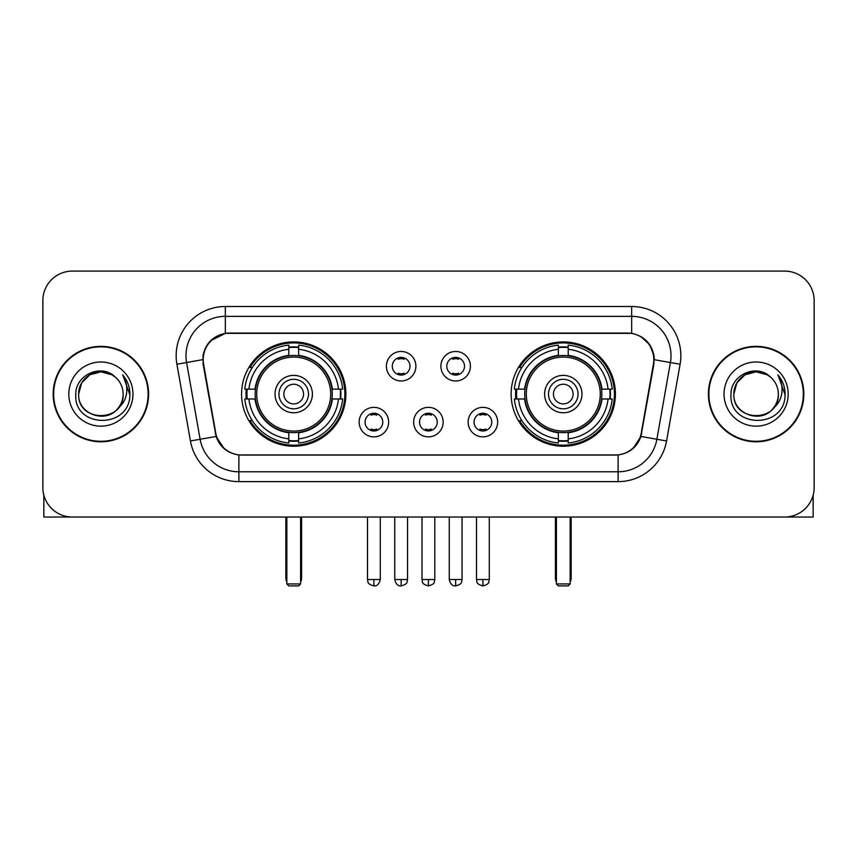 <?xml version="1.0" encoding="UTF-8"?>
<svg xmlns="http://www.w3.org/2000/svg" width="857" height="857" viewBox="0 0 857 857"><rect width="100%" height="100%" fill="white"/><g stroke="black" fill="none" stroke-linecap="round" stroke-linejoin="round"><path stroke-width="1.29" d="M511.136 394.07A52.138 52.138 0 0 0 563.285 446.208A52.138 52.138 0 0 0 615.422 394.07A52.138 52.138 0 0 0 563.285 341.922A52.138 52.138 0 0 0 511.136 394.07M241.578 394.07A52.138 52.138 0 0 0 293.715 446.208A52.138 52.138 0 0 0 345.864 394.07A52.138 52.138 0 0 0 293.715 341.922A52.138 52.138 0 0 0 241.578 394.07M388.66 422.105A14.762 14.762 0 0 1 373.898 436.866A14.762 14.762 0 0 1 359.147 422.105A14.762 14.762 0 0 1 373.898 407.354A14.762 14.762 0 0 1 388.66 422.105M365.05 422.105A8.859 8.859 0 0 0 373.898 430.964A8.859 8.859 0 0 0 382.758 422.105A8.859 8.859 0 0 0 373.898 413.256A8.859 8.859 0 0 0 365.05 422.105M443.155 422.105A14.762 14.762 0 0 1 428.404 436.866A14.762 14.762 0 0 1 413.642 422.105A14.762 14.762 0 0 1 428.404 407.354A14.762 14.762 0 0 1 443.155 422.105M419.544 422.105A8.859 8.859 0 0 0 428.404 430.964A8.859 8.859 0 0 0 437.252 422.105A8.859 8.859 0 0 0 428.404 413.256A8.859 8.859 0 0 0 419.544 422.105M497.66 422.105A14.762 14.762 0 0 1 482.909 436.866A14.762 14.762 0 0 1 468.147 422.105A14.762 14.762 0 0 1 482.909 407.354A14.762 14.762 0 0 1 497.66 422.105M474.05 422.105A8.859 8.859 0 0 0 482.909 430.964A8.859 8.859 0 0 0 491.757 422.105A8.859 8.859 0 0 0 482.909 413.256A8.859 8.859 0 0 0 474.05 422.105M415.902 366.228A14.762 14.762 0 0 1 401.151 380.979A14.762 14.762 0 0 1 386.389 366.228A14.762 14.762 0 0 1 401.151 351.466A14.762 14.762 0 0 1 415.902 366.228M392.292 366.228A8.859 8.859 0 0 0 401.151 375.077A8.859 8.859 0 0 0 410 366.228A8.859 8.859 0 0 0 401.151 357.369A8.859 8.859 0 0 0 392.292 366.228M470.407 366.228A14.762 14.762 0 0 1 455.656 380.979A14.762 14.762 0 0 1 440.894 366.228A14.762 14.762 0 0 1 455.656 351.466A14.762 14.762 0 0 1 470.407 366.228M446.797 366.228A8.859 8.859 0 0 0 455.656 375.077A8.859 8.859 0 0 0 464.505 366.228A8.859 8.859 0 0 0 455.656 357.369A8.859 8.859 0 0 0 446.797 366.228M203.612 364.246A26.567 26.567 0 0 1 229.772 333.073L627.228 333.073A26.567 26.567 0 0 1 653.388 364.246L641.24 433.117A26.567 26.567 0 0 1 615.08 455.067L241.92 455.067A26.567 26.567 0 0 1 215.76 433.117L203.612 364.246M246.259 398.987A47.713 47.713 0 0 1 246.259 389.153M515.818 398.987A47.713 47.713 0 0 1 515.818 389.153M53.177 394.07A47.713 47.713 0 0 0 100.89 441.784A47.713 47.713 0 0 0 148.604 394.07A47.713 47.713 0 0 0 100.89 346.357A47.713 47.713 0 0 0 53.177 394.07M708.396 394.07A47.713 47.713 0 0 0 756.11 441.784A47.713 47.713 0 0 0 803.823 394.07A47.713 47.713 0 0 0 756.11 346.357A47.713 47.713 0 0 0 708.396 394.07M203.013 355.698C205.562 343.389 213.007 335.944 225.348 333.362L631.652 333.362C643.982 335.933 651.427 343.378 653.987 355.698L653.88 364.246L640.918 436.459C637.04 447.15 629.434 453.321 618.122 454.938L238.878 454.938C227.587 453.342 219.992 447.172 216.082 436.459L203.12 364.246L203.013 355.698M210.554 340.786L225.348 333.362L225.348 316.351L631.652 316.351A39.347 39.347 0 0 1 670.41 362.532L656.88 439.266A39.347 39.347 0 0 1 618.122 471.789L238.878 471.789A39.347 39.347 0 0 1 200.12 439.266L186.59 362.532A39.347 39.347 0 0 1 225.348 316.351L225.348 306.506L631.652 306.506L631.652 333.362M641.004 336.63L649.681 344.707L653.987 355.698L654.287 359.694L680.094 364.236L666.564 440.98A49.192 49.192 0 0 1 618.122 481.623L238.878 481.623A49.192 49.192 0 0 1 190.436 440.98L176.906 364.236A49.192 49.192 0 0 1 225.348 306.506M241.428 455.067L238.878 454.938L238.878 481.623M618.122 481.623L618.122 454.938L615.572 455.067M666.564 440.98L640.918 436.459L632.98 448.565M224.191 448.714L216.082 436.459L190.436 440.98M641.732 433.117L641.572 433.953M215.428 433.953L215.268 433.117M176.906 364.236L202.713 359.629M814.15 300.603A29.513 29.513 0 0 0 784.637 271.091L72.363 271.091A29.513 29.513 0 0 0 42.85 300.603L42.85 487.526A29.513 29.513 0 0 0 72.363 517.039L784.637 517.039A29.513 29.513 0 0 0 814.15 487.526L814.15 300.603L814.15 487.526M42.85 300.603L42.85 487.526M784.637 271.091L72.363 271.091M72.363 517.039L784.637 517.039M148.122 394.07A47.221 47.221 0 0 0 100.89 346.849A47.221 47.221 0 0 0 53.67 394.07A47.221 47.221 0 0 0 100.89 441.291A47.221 47.221 0 0 0 148.122 394.07M115.459 377.273A22.239 22.239 0 0 1 123.129 394.07C124.49 422.747 77.301 422.747 78.662 394.07L81.64 382.95L89.781 374.809L100.89 371.831L112.01 374.809L115.459 377.273C101.812 362.972 75.545 374.745 75.791 394.07C73.295 428.393 128.946 429.293 129.846 395.73L129.889 394.07C129.803 386.775 127.382 380.369 122.615 374.852C126.236 380.808 127.522 387.214 126.45 394.07C125.411 399.898 122.572 404.665 117.934 408.35A22.239 22.239 0 0 0 123.129 394.07C124.49 422.747 77.301 422.747 78.662 394.07C78.319 380.283 92.492 368.681 106.15 372.463M117.934 408.35C106.129 424.301 77.505 414.102 78.662 394.07M68.817 394.07A32.073 32.073 0 0 0 100.89 426.143A32.073 32.073 0 0 0 132.964 394.07A32.073 32.073 0 0 0 100.89 361.997A32.073 32.073 0 0 0 68.817 394.07M122.83 375.098L129.878 394.906M43.836 495.089L43.836 517.039L157.956 517.039M803.33 394.07A47.221 47.221 0 0 0 756.11 346.849A47.221 47.221 0 0 0 708.878 394.07A47.221 47.221 0 0 0 756.11 441.291A47.221 47.221 0 0 0 803.33 394.07M770.668 377.273A22.239 22.239 0 0 1 778.338 394.07C779.699 422.747 732.51 422.747 733.871 394.07L736.849 382.95L744.99 374.809L756.11 371.831L767.219 374.809L770.668 377.273C757.031 362.972 730.753 374.745 731 394.07C728.504 428.393 784.155 429.293 785.055 395.73L785.098 394.07C785.023 386.775 782.591 380.369 777.824 374.852C781.455 380.808 782.73 387.214 781.659 394.07C780.62 399.898 777.781 404.665 773.143 408.35A22.239 22.239 0 0 0 778.338 394.07C779.699 422.747 732.51 422.747 733.871 394.07C733.528 380.283 747.7 368.681 761.359 372.463M773.143 408.35C761.337 424.301 732.714 414.102 733.871 394.07M724.036 394.07A32.073 32.073 0 0 0 756.11 426.143A32.073 32.073 0 0 0 788.183 394.07A32.073 32.073 0 0 0 756.11 361.997A32.073 32.073 0 0 0 724.036 394.07M778.038 375.098L785.087 394.906M331.97 398.987A38.565 38.565 0 0 0 298.643 355.816L298.643 355.816A38.565 38.565 0 0 0 255.472 398.987A38.565 38.565 0 0 0 331.97 398.987L331.97 398.987A38.565 38.565 0 0 1 298.643 432.314L298.643 438.859A45.057 45.057 0 0 0 338.504 398.987L342.661 398.987A49.192 49.192 0 0 1 298.643 443.015L298.643 438.859M247.245 398.987A46.728 46.728 0 0 1 247.245 389.153M298.643 347.599A46.728 46.728 0 0 0 288.798 347.599M340.186 389.153A46.728 46.728 0 0 1 340.186 398.987M338.504 389.153L342.661 389.153A49.192 49.192 0 0 0 298.643 345.125L298.643 355.355A39.026 39.026 0 0 1 332.43 389.153L338.504 389.153A45.057 45.057 0 0 0 298.643 349.281M248.926 398.987L244.781 398.987A49.192 49.192 0 0 0 288.798 443.015L288.798 432.785A39.026 39.026 0 0 1 255 398.987L248.926 398.987A45.057 45.057 0 0 0 288.798 438.859M338.504 398.987L332.43 398.987A39.026 39.026 0 0 1 298.643 432.785L298.643 432.314M255.472 398.987L255.472 398.987A38.565 38.565 0 0 0 288.798 432.314M298.643 440.541A46.728 46.728 0 0 1 288.798 440.541M288.798 349.281L288.798 345.125A49.192 49.192 0 0 0 244.781 389.153L255 389.153A39.026 39.026 0 0 1 288.798 355.355L288.798 349.281A45.057 45.057 0 0 0 248.926 389.153M330.706 394.07A36.99 36.99 0 0 1 293.715 431.06A36.99 36.99 0 0 1 256.725 394.07A36.99 36.99 0 0 1 293.715 357.08A36.99 36.99 0 0 1 330.706 394.07M312.409 394.07A18.693 18.693 0 0 0 293.715 375.377A18.693 18.693 0 0 0 275.022 394.07A18.693 18.693 0 0 0 293.715 412.763A18.693 18.693 0 0 0 312.409 394.07M308.477 394.07A14.762 14.762 0 0 0 293.715 379.308A14.762 14.762 0 0 0 278.964 394.07A14.762 14.762 0 0 0 293.715 408.821A14.762 14.762 0 0 0 308.477 394.07M303.56 394.07A9.834 9.834 0 0 1 293.715 403.904A9.834 9.834 0 0 1 283.881 394.07A9.834 9.834 0 0 1 293.715 384.225A9.834 9.834 0 0 1 303.56 394.07A9.834 9.834 0 0 1 293.715 403.904A9.834 9.834 0 0 1 283.881 394.07A9.834 9.834 0 0 1 293.715 384.225A9.834 9.834 0 0 1 303.56 394.07M252.322 367.503L249.998 367.503A51.163 51.163 0 0 1 344.878 394.07A51.163 51.163 0 0 1 249.998 420.626L252.322 420.626M286.838 517.039L286.838 583.938L300.603 583.938L300.603 517.039M286.838 583.938L288.798 585.909L298.643 585.909L300.603 583.938M601.528 398.987A38.565 38.565 0 0 0 568.202 355.816L568.202 355.816A38.565 38.565 0 0 0 525.03 398.987A38.565 38.565 0 0 0 601.528 398.987L601.528 398.987A38.565 38.565 0 0 1 568.202 432.314L568.202 438.859A45.057 45.057 0 0 0 608.074 398.987L612.219 398.987A49.192 49.192 0 0 1 568.202 443.015L568.202 438.859M516.814 398.987A46.728 46.728 0 0 1 516.814 389.153M568.202 347.599A46.728 46.728 0 0 0 558.357 347.599M609.756 389.153A46.728 46.728 0 0 1 609.756 398.987M608.074 389.153L612.219 389.153A49.192 49.192 0 0 0 568.202 345.125L568.202 355.355A39.026 39.026 0 0 1 602 389.153L608.074 389.153A45.057 45.057 0 0 0 568.202 349.281M518.496 398.987L514.339 398.987A49.192 49.192 0 0 0 558.357 443.015L558.357 432.785A39.026 39.026 0 0 1 524.57 398.987L518.496 398.987A45.057 45.057 0 0 0 558.357 438.859M608.074 398.987L602 398.987A39.026 39.026 0 0 1 568.202 432.785L568.202 432.314M525.03 398.987L525.03 398.987A38.565 38.565 0 0 0 558.357 432.314M568.202 440.541A46.728 46.728 0 0 1 558.357 440.541M558.357 349.281L558.357 345.125A49.192 49.192 0 0 0 514.339 389.153L524.57 389.153A39.026 39.026 0 0 1 558.357 355.355L558.357 349.281A45.057 45.057 0 0 0 518.496 389.153M600.275 394.07A36.99 36.99 0 0 1 563.285 431.06A36.99 36.99 0 0 1 526.294 394.07A36.99 36.99 0 0 1 563.285 357.08A36.99 36.99 0 0 1 600.275 394.07M581.978 394.07A18.693 18.693 0 0 0 563.285 375.377A18.693 18.693 0 0 0 544.591 394.07A18.693 18.693 0 0 0 563.285 412.763A18.693 18.693 0 0 0 581.978 394.07M578.036 394.07A14.762 14.762 0 0 0 563.285 379.308A14.762 14.762 0 0 0 548.523 394.07A14.762 14.762 0 0 0 563.285 408.821A14.762 14.762 0 0 0 578.036 394.07M573.119 394.07A9.834 9.834 0 0 1 563.285 403.904A9.834 9.834 0 0 1 553.44 394.07A9.834 9.834 0 0 1 563.285 384.225A9.834 9.834 0 0 1 573.119 394.07A9.834 9.834 0 0 1 563.285 403.904A9.834 9.834 0 0 1 553.44 394.07A9.834 9.834 0 0 1 563.285 384.225A9.834 9.834 0 0 1 573.119 394.07M521.881 367.503L519.556 367.503A51.163 51.163 0 0 1 614.437 394.07A51.163 51.163 0 0 1 519.556 420.626L521.881 420.626M556.397 517.039L556.397 583.938L570.162 583.938L570.162 517.039M556.397 583.938L558.357 585.909L568.202 585.909L570.162 583.938M398.194 374.573L398.194 373.17A7.552 7.552 0 0 0 404.097 373.17L404.097 374.573M404.097 357.872L404.097 359.276A7.552 7.552 0 0 0 398.194 359.276L398.194 357.872M452.7 374.573L452.7 373.17A7.552 7.552 0 0 0 458.602 373.17L458.602 374.573M458.602 357.872L458.602 359.276A7.552 7.552 0 0 0 452.7 359.276L452.7 357.872M370.952 430.45L370.952 429.046A7.552 7.552 0 0 0 376.855 429.046L376.855 430.45M376.855 413.76L376.855 415.163A7.552 7.552 0 0 0 370.952 415.163L370.952 413.76M425.447 430.45L425.447 429.046A7.552 7.552 0 0 0 431.35 429.046L431.35 430.45M431.35 413.76L431.35 415.163A7.552 7.552 0 0 0 425.447 415.163L425.447 413.76M479.952 430.45L479.952 429.046A7.552 7.552 0 0 0 485.855 429.046L485.855 430.45M485.855 413.76L485.855 415.163A7.552 7.552 0 0 0 479.952 415.163L479.952 413.76M813.164 495.089L813.164 517.039L699.044 517.039M631.652 306.506A49.192 49.192 0 0 1 680.094 364.236M186.59 362.532A39.347 39.347 0 0 1 185.99 355.698M285.852 517.039L285.852 578.036L286.838 578.036M293.715 403.904A9.834 9.834 0 0 1 283.881 394.07A9.834 9.834 0 0 1 293.715 384.225M300.603 578.036L301.589 578.036L301.589 517.039M288.798 440.98A47.167 47.167 0 0 0 298.643 440.98M340.636 398.987A47.167 47.167 0 0 0 340.636 389.153M298.643 347.149A47.167 47.167 0 0 0 288.798 347.149M555.411 517.039L555.411 578.036L556.397 578.036M563.285 403.904A9.834 9.834 0 0 1 553.44 394.07A9.834 9.834 0 0 1 563.285 384.225M570.162 578.036L571.148 578.036L571.148 517.039M558.357 440.98A47.167 47.167 0 0 0 568.202 440.98M610.195 398.987A47.167 47.167 0 0 0 610.195 389.153M568.202 347.149A47.167 47.167 0 0 0 558.357 347.149M401.151 579.514L394.756 579.514C395.87 584.078 398.002 586.209 401.151 585.909L401.151 579.514L407.546 579.514L407.546 517.039M455.656 579.514L449.261 579.514C450.375 584.078 452.507 586.209 455.656 585.909L455.656 579.514L462.052 579.514L462.052 517.039M373.898 579.514L367.503 579.514C368.403 581.496 366.143 583.746 373.898 585.909L373.898 579.514L380.294 579.514L380.294 517.039M428.404 579.514L422.008 579.514C422.908 581.496 420.637 583.746 428.404 585.909L428.404 579.514L434.799 579.514L434.799 517.039M482.909 579.514L476.513 579.514C477.413 581.496 475.142 583.746 482.909 585.909L482.909 579.514L489.304 579.514L489.304 517.039M285.852 578.036A7.874 7.874 0 0 0 286.838 581.849M300.603 581.849A7.874 7.874 0 0 0 301.589 578.036M555.411 578.036A7.874 7.874 0 0 0 556.397 581.849M570.162 581.849A7.874 7.874 0 0 0 571.148 578.036M394.756 579.514L394.756 517.039M407.546 579.514C406.647 581.496 408.907 583.746 401.151 585.909M449.261 579.514L449.261 517.039M462.052 579.514C461.141 581.496 463.412 583.746 455.656 585.909M367.503 579.514L367.503 517.039M380.294 579.514C379.18 584.078 377.048 586.209 373.898 585.909M422.008 579.514L422.008 517.039M434.799 579.514C433.888 581.496 436.159 583.746 428.404 585.909M476.513 579.514L476.513 517.039M489.304 579.514C488.394 581.496 490.665 583.746 482.909 585.909"/></g></svg>
